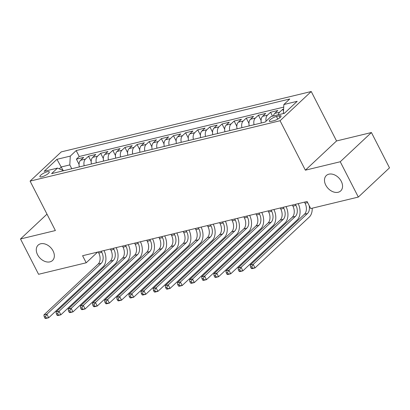<?xml version="1.0" encoding="UTF-8"?>
<svg xmlns="http://www.w3.org/2000/svg" width="410" height="410" viewBox="0 0 410 410"><rect width="100%" height="100%" fill="white"/><g stroke="black" fill="none" stroke-linecap="round" stroke-linejoin="round"><path stroke-width="0.61" d="M53.08 250.946A10.527 7.493 46.9 0 1 52.511 260.504A10.527 7.493 46.9 0 1 37.546 254.697A10.527 7.493 46.9 0 1 38.115 245.144A10.527 7.493 46.9 0 1 53.08 250.946M341.284 181.343A10.527 7.493 46.9 0 1 340.715 190.896A10.527 7.493 46.9 0 1 325.75 185.095A10.527 7.493 46.9 0 1 326.319 175.541A10.527 7.493 46.9 0 1 341.284 181.343M41.902 176.792A5.263 1.384 -27.1 0 0 47.068 174.424A5.263 1.384 -27.1 0 0 49.282 171.867A5.263 1.384 -27.1 0 0 47.293 171.739A5.263 1.384 -27.1 0 0 42.133 174.101A5.263 1.384 -27.1 0 0 39.913 176.664A5.263 1.384 -27.1 0 0 41.902 176.792M311.241 91.517L61.264 151.89L30.089 181.112L280.071 120.74L311.241 91.517L336.543 140.958L305.368 170.176L340.254 161.75L371.429 132.532L336.543 140.958M371.429 132.532L389.5 167.844L358.325 197.066L340.254 161.75M283.607 109.106L282.685 109.332L283.51 110.936M273.403 115.958A6.58 4.284 -103.6 0 1 274.756 113.385L277.831 110.5L270.554 112.263L272.547 116.163M261.349 122.974A6.58 4.284 76.4 0 1 262.62 116.317L265.695 113.432L258.418 115.189L261.078 120.391M249.213 125.906A6.58 4.284 76.4 0 1 250.489 119.248L253.564 116.363L246.282 118.121L248.942 123.323M237.082 128.832A6.58 4.284 76.4 0 1 238.353 122.175L241.428 119.295L234.146 121.052L236.806 126.254M224.946 131.764A6.58 4.284 76.4 0 1 226.217 125.106L229.292 122.226L222.01 123.984L224.675 129.186M212.81 134.695A6.58 4.284 76.4 0 1 214.082 128.038L217.156 125.158L209.879 126.915L212.539 132.117M200.674 137.627A6.58 4.284 76.4 0 1 201.945 130.969L205.02 128.089L197.743 129.847L200.403 135.044M188.538 140.558A6.58 4.284 76.4 0 1 189.815 133.901L192.89 131.015L185.607 132.773L188.267 137.975M176.408 143.49A6.58 4.284 76.4 0 1 177.679 136.832L180.754 133.947L173.471 135.705L176.131 140.907M164.272 146.416A6.58 4.284 76.4 0 1 165.543 139.764L168.618 136.878L161.335 138.636L164 143.838M152.136 149.348A6.58 4.284 76.4 0 1 153.407 142.69L156.482 139.81L149.204 141.568L151.864 146.77M140 152.279A6.58 4.284 76.4 0 1 141.271 145.622L144.346 142.741L137.068 144.499L139.728 149.701M127.864 155.211A6.58 4.284 76.4 0 1 129.14 148.553L132.215 145.673L124.932 147.431L127.592 152.633M115.733 158.142A6.58 4.284 76.4 0 1 117.004 151.485L120.079 148.599L112.796 150.362L115.456 155.559M103.597 161.074A6.58 4.284 76.4 0 1 104.868 154.416L107.943 151.531L100.66 153.289L103.325 158.491M91.461 164.005A6.58 4.284 76.4 0 1 92.732 157.348L95.807 154.462L88.529 156.22L91.189 161.422M358.325 197.066L310.698 208.567L307.085 201.505L82.584 255.722L86.202 262.784L97.606 252.099M279.113 115.81L276.442 116.455A5.099 1.343 -27.1 0 0 271.44 118.746A5.099 1.343 -27.1 0 0 269.288 121.227A5.099 1.343 -27.1 0 0 271.215 121.355L273.885 120.709A5.099 1.343 -27.1 0 0 278.887 118.413A5.099 1.343 -27.1 0 0 281.04 115.938A5.099 1.343 -27.1 0 0 279.113 115.81L280.01 117.573M63.781 170.688L57.477 168.105L51.578 173.635L265.152 122.057L271.051 116.527L284.396 113.303L297.204 101.301L283.858 104.524L289.752 98.994L76.178 150.572L70.279 156.102L69.802 164.912L61.305 166.962L59.306 168.838M57.477 168.105L44.126 171.329L56.934 159.326L70.279 156.102M278.257 114.785A6.58 4.284 -103.6 0 1 279.61 112.212L282.685 109.332M283.715 107.118L79.212 156.507L76.393 159.152L79.053 164.354M79.325 166.931A6.58 4.284 76.4 0 1 80.596 160.274L83.671 157.394L76.393 159.152M84.178 165.763A6.58 4.284 -103.6 0 1 85.454 159.106L88.529 156.22M96.314 162.832A6.58 4.284 -103.6 0 1 97.585 156.174L100.66 153.289M108.45 159.9A6.58 4.284 -103.6 0 1 109.721 153.243L112.796 150.362M120.586 156.968A6.58 4.284 -103.6 0 1 121.857 150.311L124.932 147.431M132.722 154.037A6.58 4.284 -103.6 0 1 133.993 147.38L137.068 144.499M144.853 151.105A6.58 4.284 -103.6 0 1 146.129 144.448L149.204 141.568M156.989 148.179A6.58 4.284 -103.6 0 1 158.26 141.522L161.335 138.636M169.125 145.248A6.58 4.284 -103.6 0 1 170.396 138.59L173.471 135.705M181.261 142.316A6.58 4.284 -103.6 0 1 182.532 135.659L185.607 132.773M193.397 139.385A6.58 4.284 -103.6 0 1 194.668 132.727L197.743 129.847M205.528 136.453A6.58 4.284 -103.6 0 1 206.799 129.796L209.879 126.915M217.664 133.522A6.58 4.284 -103.6 0 1 218.935 126.864L222.01 123.984M229.8 130.595A6.58 4.284 -103.6 0 1 231.071 123.938L234.146 121.052M241.936 127.664A6.58 4.284 -103.6 0 1 243.207 121.006L246.282 118.121M254.072 124.732A6.58 4.284 -103.6 0 1 255.343 118.075L258.418 115.189M266.075 121.191A6.58 4.284 -103.6 0 1 267.474 115.143L270.554 112.263M284.714 113.011L283.377 113.329L283.858 104.524M46.991 214.143L20.5 238.974L38.571 274.29L86.202 262.784M20.5 238.974L55.386 230.548L30.089 181.112M305.368 170.176L280.071 120.74M63.022 170.314L56.934 159.326M71.77 168.756L69.802 164.912M79.212 156.507L76.178 150.572M304.507 202.125L305.066 203.216A8.226 5.356 -103.6 0 1 304.471 214.23L250.167 265.132L253.201 264.399L255.01 267.93L309.309 217.028A12.336 8.031 76.4 0 0 312.205 208.203M309.191 205.625A8.226 5.356 -103.6 0 1 307.5 213.497L253.201 264.399L251.74 266.705L250.525 266.997L251.248 268.406L252.463 268.114L251.74 266.705M252.463 268.114L255.01 267.93L251.976 268.663L251.248 268.406M250.167 265.132L250.525 266.997M292.376 205.056L292.93 206.148A8.226 5.356 -103.6 0 1 292.335 217.162L238.036 268.058L241.07 267.325L242.874 270.861L297.173 219.96A12.336 8.031 76.4 0 0 298.178 203.657M295.41 204.323L295.964 205.415A8.226 5.356 -103.6 0 1 295.369 216.429L241.07 267.325L239.604 269.631L238.389 269.929L239.112 271.338L240.327 271.046L239.604 269.631M240.327 271.046L242.874 270.861L239.84 271.589L239.112 271.338M238.036 268.058L238.389 269.929M280.24 207.988L280.799 209.079A8.226 5.356 -103.6 0 1 280.199 220.088L225.9 270.989L228.934 270.257L230.738 273.788L285.037 222.891A12.336 8.031 76.4 0 0 286.047 206.589M283.274 207.255L283.833 208.347A8.226 5.356 -103.6 0 1 283.233 219.355L228.934 270.257L227.468 272.563L226.258 272.855L226.981 274.269L228.191 273.977L227.468 272.563M228.191 273.977L230.738 273.788L227.704 274.521L226.981 274.269M225.9 270.989L226.258 272.855M268.104 210.919L268.663 212.011A8.226 5.356 -103.6 0 1 268.063 223.019L213.764 273.921L216.798 273.188L218.607 276.719L272.906 225.818A12.336 8.031 76.4 0 0 273.911 209.515M271.138 210.186L271.697 211.278A8.226 5.356 -103.6 0 1 271.097 222.287L216.798 273.188L215.332 275.494L214.122 275.786L214.845 277.201L216.06 276.909L215.332 275.494M216.06 276.909L218.607 276.719L215.573 277.452L214.845 277.201M213.764 273.921L214.122 275.786M255.968 213.851L256.527 214.942A8.226 5.356 -103.6 0 1 255.927 225.951L201.628 276.853L204.662 276.12L206.471 279.651L260.77 228.749A12.336 8.031 76.4 0 0 261.775 212.447M259.002 213.118L259.561 214.21A8.226 5.356 -103.6 0 1 258.961 225.218L204.662 276.12L203.201 278.426L201.986 278.718L202.709 280.132L203.924 279.84L203.201 278.426M203.924 279.84L206.471 279.651L203.437 280.384L202.709 280.132M201.628 276.853L201.986 278.718M243.832 216.782L244.391 217.869A8.226 5.356 -103.6 0 1 243.796 228.882L189.492 279.784L192.526 279.051L194.335 282.582L248.634 231.681A12.336 8.031 76.4 0 0 249.639 215.378M246.866 216.049L247.425 217.136A8.226 5.356 -103.6 0 1 246.825 228.15L192.526 279.051L191.065 281.357L189.85 281.649L190.573 283.064L191.788 282.767L191.065 281.357M191.788 282.767L194.335 282.582L191.301 283.315L190.573 283.064M189.492 279.784L189.85 281.649M231.701 219.714L232.255 220.8A8.226 5.356 -103.6 0 1 231.66 231.814L177.361 282.715L180.395 281.983L182.199 285.514L236.498 234.612A12.336 8.031 76.4 0 0 237.508 218.31M234.735 218.981L235.289 220.067A8.226 5.356 -103.6 0 1 234.694 231.081L180.395 281.983L178.929 284.289L177.714 284.581L178.437 285.99L179.652 285.698L178.929 284.289M179.652 285.698L182.199 285.514L179.165 286.247L178.437 285.99M177.361 282.715L177.714 284.581M219.565 222.64L220.124 223.732A8.226 5.356 -103.6 0 1 219.524 234.745L165.225 285.642L168.259 284.914L170.063 288.445L224.362 237.544A12.336 8.031 76.4 0 0 225.372 221.241M222.599 221.907L223.158 222.999A8.226 5.356 -103.6 0 1 222.558 234.013L168.259 284.914L166.793 287.215L165.584 287.512L166.306 288.922L167.516 288.63L166.793 287.215M167.516 288.63L170.063 288.445L167.029 289.178L166.306 288.922M165.225 285.642L165.584 287.512M207.429 225.572L207.988 226.663A8.226 5.356 -103.6 0 1 207.388 237.672L153.089 288.573L156.123 287.84L157.932 291.372L212.231 240.475A12.336 8.031 76.4 0 0 213.236 224.173M210.463 224.839L211.022 225.93A8.226 5.356 -103.6 0 1 210.422 236.944L156.123 287.84L154.657 290.147L153.448 290.439L154.17 291.853L155.385 291.561L154.657 290.147M155.385 291.561L157.932 291.372L154.898 292.104L154.17 291.853M153.089 288.573L153.448 290.439M195.293 228.503L195.852 229.595A8.226 5.356 -103.6 0 1 195.252 240.603L140.953 291.505L143.987 290.772L145.796 294.303L200.095 243.402A12.336 8.031 76.4 0 0 201.1 227.099M198.327 227.77L198.886 228.862A8.226 5.356 -103.6 0 1 198.286 239.87L143.987 290.772L142.526 293.078L141.312 293.37L142.034 294.785L143.249 294.493L142.526 293.078M143.249 294.493L145.796 294.303L142.762 295.036L142.034 294.785M140.953 291.505L141.312 293.37M183.157 231.435L183.716 232.526A8.226 5.356 -103.6 0 1 183.121 243.535L128.817 294.436L131.851 293.704L133.66 297.235L187.959 246.333A12.336 8.031 76.4 0 0 188.964 230.03M186.191 230.702L186.75 231.793A8.226 5.356 -103.6 0 1 186.15 242.802L131.851 293.704L130.39 296.01L129.176 296.302L129.898 297.716L131.113 297.424L130.39 296.01M131.113 297.424L133.66 297.235L130.626 297.967L129.898 297.716M128.817 294.436L129.176 296.302M171.026 234.366L171.585 235.453A8.226 5.356 -103.6 0 1 170.985 246.466L116.686 297.368L119.72 296.635L121.524 300.166L175.823 249.265A12.336 8.031 76.4 0 0 176.833 232.962M174.06 233.633L174.614 234.72A8.226 5.356 -103.6 0 1 174.019 245.733L119.72 296.635L118.254 298.941L117.04 299.233L117.762 300.648L118.977 300.351L118.254 298.941M118.977 300.351L121.524 300.166L118.49 300.899L117.762 300.648M116.686 297.368L117.04 299.233M158.89 237.298L159.449 238.384A8.226 5.356 -103.6 0 1 158.849 249.398L104.55 300.299L107.584 299.566L109.388 303.098L163.692 252.196A12.336 8.031 76.4 0 0 164.697 235.893M161.924 236.565L162.483 237.651A8.226 5.356 -103.6 0 1 161.883 248.665L107.584 299.566L106.118 301.873L104.909 302.165L105.631 303.574L106.841 303.282L106.118 301.873M106.841 303.282L109.388 303.098L106.354 303.83L105.631 303.574M104.55 300.299L104.909 302.165M146.754 240.224L147.313 241.316A8.226 5.356 -103.6 0 1 146.713 252.329L92.414 303.231L95.448 302.498L97.257 306.029L151.556 255.128A12.336 8.031 76.4 0 0 152.561 238.825M149.788 239.491L150.347 240.583A8.226 5.356 -103.6 0 1 149.747 251.596L95.448 302.498L93.987 304.799L92.773 305.096L93.495 306.506L94.71 306.214L93.987 304.799M94.71 306.214L97.257 306.029L94.223 306.762L93.495 306.506M92.414 303.231L92.773 305.096M134.618 243.156L135.177 244.247A8.226 5.356 -103.6 0 1 134.577 255.261L80.278 306.157L83.312 305.424L85.121 308.955L139.421 258.059A12.336 8.031 76.4 0 0 140.425 241.756M137.652 242.423L138.211 243.514A8.226 5.356 -103.6 0 1 137.611 254.528L83.312 305.424L81.851 307.731L80.637 308.028L81.359 309.437L82.574 309.145L81.851 307.731M82.574 309.145L85.121 308.955L82.087 309.688L81.359 309.437M80.278 306.157L80.637 308.028M122.482 246.087L123.041 247.179A8.226 5.356 -103.6 0 1 122.446 258.187L68.142 309.089L71.176 308.356L72.985 311.887L127.284 260.986A12.336 8.031 76.4 0 0 128.289 244.683M125.516 245.354L126.075 246.446A8.226 5.356 -103.6 0 1 125.48 257.454L71.176 308.356L69.715 310.662L68.501 310.954L69.223 312.369L70.438 312.077L69.715 310.662M70.438 312.077L72.985 311.887L69.951 312.62L69.223 312.369M68.142 309.089L68.501 310.954M110.351 249.019L110.91 250.11A8.226 5.356 -103.6 0 1 110.31 261.119L56.011 312.02L59.045 311.287L60.849 314.818L115.148 263.917A12.336 8.031 76.4 0 0 116.158 247.614M113.385 248.286L113.939 249.377A8.226 5.356 -103.6 0 1 113.344 260.386L59.045 311.287L57.579 313.594L56.365 313.886L57.087 315.3L58.302 315.008L57.579 313.594M58.302 315.008L60.849 314.818L57.815 315.551L57.087 315.3M56.011 312.02L56.365 313.886M98.215 251.95L98.774 253.037A8.226 5.356 -103.6 0 1 98.174 264.05L43.875 314.952L46.909 314.219L48.713 317.75L103.018 266.848A12.336 8.031 76.4 0 0 104.022 250.546M101.249 251.217L101.808 252.309A8.226 5.356 -103.6 0 1 101.208 263.317L46.909 314.219L45.443 316.525L44.234 316.817L44.956 318.232L46.166 317.934L45.443 316.525M46.166 317.934L48.713 317.75L45.679 318.483L44.956 318.232M43.875 314.952L44.234 316.817M274.756 113.385L279.61 112.212M80.596 160.274L85.454 159.106M92.732 157.348L97.585 156.174M104.868 154.416L109.721 153.243M117.004 151.485L121.857 150.311M129.14 148.553L133.993 147.38M141.271 145.622L146.129 144.448M153.407 142.69L158.26 141.522M165.543 139.764L170.396 138.59M177.679 136.832L182.532 135.659M189.815 133.901L194.668 132.727M201.945 130.969L206.799 129.796M214.082 128.038L218.935 126.864M226.217 125.106L231.071 123.938M238.353 122.175L243.207 121.006M250.489 119.248L255.343 118.075M262.62 116.317L267.474 115.143M277.785 119.09L276.442 116.455M307.643 202.596L305.066 203.216M307.5 213.497L304.471 214.23M295.964 205.415L292.93 206.148M295.369 216.429L292.335 217.162M283.833 208.347L280.799 209.079M283.233 219.355L280.199 220.088M271.697 211.278L268.663 212.011M271.097 222.287L268.063 223.019M259.561 214.21L256.527 214.942M258.961 225.218L255.927 225.951M247.425 217.136L244.391 217.869M246.825 228.15L243.796 228.882M235.289 220.067L232.255 220.8M234.694 231.081L231.66 231.814M223.158 222.999L220.124 223.732M222.558 234.013L219.524 234.745M211.022 225.93L207.988 226.663M210.422 236.944L207.388 237.672M198.886 228.862L195.852 229.595M198.286 239.87L195.252 240.603M186.75 231.793L183.716 232.526M186.15 242.802L183.121 243.535M174.614 234.72L171.585 235.453M174.019 245.733L170.985 246.466M162.483 237.651L159.449 238.384M161.883 248.665L158.849 249.398M150.347 240.583L147.313 241.316M149.747 251.596L146.713 252.329M138.211 243.514L135.177 244.247M137.611 254.528L134.577 255.261M126.075 246.446L123.041 247.179M125.48 257.454L122.446 258.187M113.939 249.377L110.91 250.11M113.344 260.386L110.31 261.119M101.808 252.309L98.774 253.037M101.208 263.317L98.174 264.05"/></g></svg>
